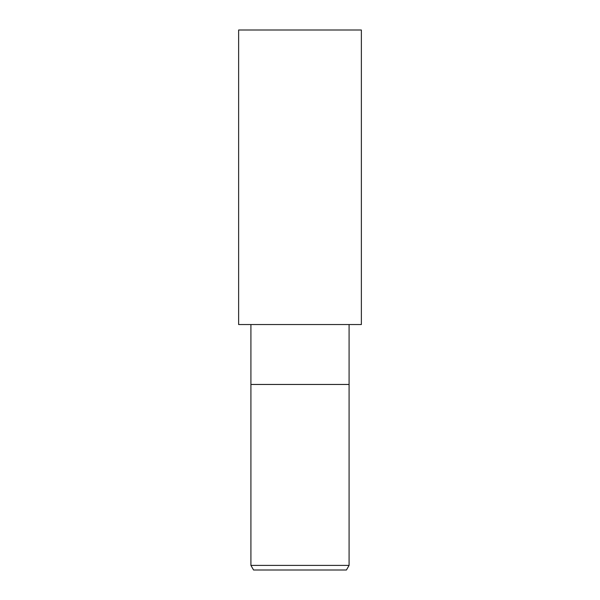<?xml version="1.0" encoding="UTF-8"?>
<svg xmlns="http://www.w3.org/2000/svg" width="600" height="600" viewBox="0 0 600 600"><rect width="100%" height="100%" fill="white"/><g stroke="black" fill="none" stroke-linecap="round" stroke-linejoin="round"><path stroke-width="0.45" stroke-dasharray="3 2.25" d="M300 324.548L238.635 324.548L300 324.548M349.087 384.457L250.913 384.457L349.087 384.457M349.087 565.395L250.913 565.395M346.433 570L253.567 570M361.365 30L238.635 30M361.343 324.548L238.657 324.548"/><path stroke-width="0.9" d="M250.913 324.548L250.913 384.457L349.087 384.457L349.087 565.395L250.913 565.395L253.567 570L346.433 570L349.087 565.395M250.913 565.395L250.913 384.457L349.087 384.457L349.087 324.548M300 324.548L361.365 324.548L361.365 30L238.635 30L238.635 324.548L300 324.548"/></g></svg>
